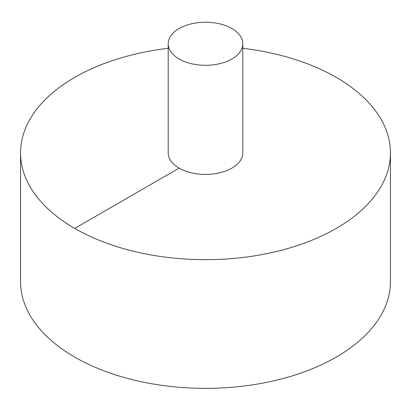<?xml version="1.0" encoding="UTF-8"?>
<svg xmlns="http://www.w3.org/2000/svg" width="411" height="411" viewBox="0 0 411 411"><rect width="100%" height="100%" fill="white"/><g stroke="black" fill="none" stroke-linecap="round" stroke-linejoin="round"><path stroke-width="0.62" d="M168.197 48.308A184.95 106.778 0 0 0 74.72 77.391A184.95 106.778 0 0 0 20.55 152.897L20.55 281.581A184.95 106.778 0 0 0 205.5 388.359A184.95 106.778 0 0 0 390.45 281.581L390.45 152.897A184.95 106.778 0 0 0 242.803 48.308M20.55 152.897A184.95 106.778 0 0 0 205.5 259.675A184.95 106.778 0 0 0 390.45 152.897M168.197 43.761L168.197 152.897A37.303 21.536 0 0 0 205.5 174.428A37.303 21.536 0 0 0 242.803 152.897L242.803 43.761A37.303 21.536 0 0 0 219.772 23.864A37.303 21.536 0 0 0 179.124 28.534A37.303 21.536 0 0 0 168.197 43.761A37.303 21.536 0 0 0 205.5 65.298A37.303 21.536 0 0 0 242.803 43.761M74.72 228.398L179.124 168.125"/></g></svg>
